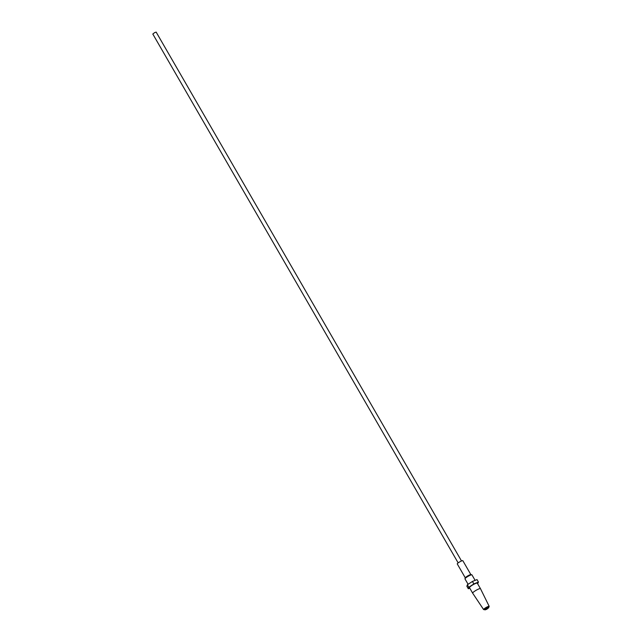 <?xml version="1.0" encoding="UTF-8"?>
<svg xmlns="http://www.w3.org/2000/svg" width="642" height="642" viewBox="0 0 642 642"><rect width="100%" height="100%" fill="white"/><g stroke="black" fill="none" stroke-linecap="round" stroke-linejoin="round"><path stroke-width="0.96" d="M461.51 560.972L156.158 32.1L154.634 32.622L152.812 34.034L458.163 562.906M465.265 577.792L457.256 563.917A3.218 0.538 -30 0 1 460.282 561.565A3.218 0.538 -30 0 1 462.834 560.699L470.843 574.574M487.037 608.255L484.919 609.9L486.708 609.29L488.827 607.645L487.037 608.255M484.919 609.9L484.445 609.073L486.564 607.428L488.345 606.818L488.827 607.645M489.188 606.345L480.465 588.658A4.51 0.746 150 0 0 480.457 588.65A4.51 0.746 150 0 0 476.886 589.862A4.51 0.746 150 0 0 472.648 593.16A4.51 0.746 150 0 0 472.656 593.16L483.611 609.563A3.218 0.538 -30 0 1 486.636 607.204A3.218 0.538 -30 0 1 489.188 606.345A3.218 0.538 -30 0 1 488.538 607.155M472.648 593.16L469.479 587.655A4.51 0.746 -30 0 1 473.716 584.364A4.51 0.746 -30 0 1 477.287 583.153L480.457 588.65M468.098 584.3L464.977 578.891A4.021 0.666 -30 0 1 464.968 578.771A4.021 0.666 -30 0 1 468.756 575.954A4.021 0.666 -30 0 1 471.838 574.799A4.021 0.666 -30 0 1 471.942 574.871L475.112 580.36M471.838 574.799L470.979 574.582A3.379 0.562 150 0 0 468.395 575.553A3.379 0.562 150 0 0 465.209 577.912L464.968 578.771M469.767 588.16L468.307 588.746L468.788 587.261L473.86 583.915L478.451 582.061L477.64 583.771M478.451 582.061L477.022 579.59L472.424 581.443L473.86 583.915M472.424 581.443L467.36 584.782L468.788 587.261M467.36 584.782L466.878 586.274L468.307 588.746M484.638 609.402A3.218 0.538 -30 0 1 483.611 609.563"/></g></svg>
